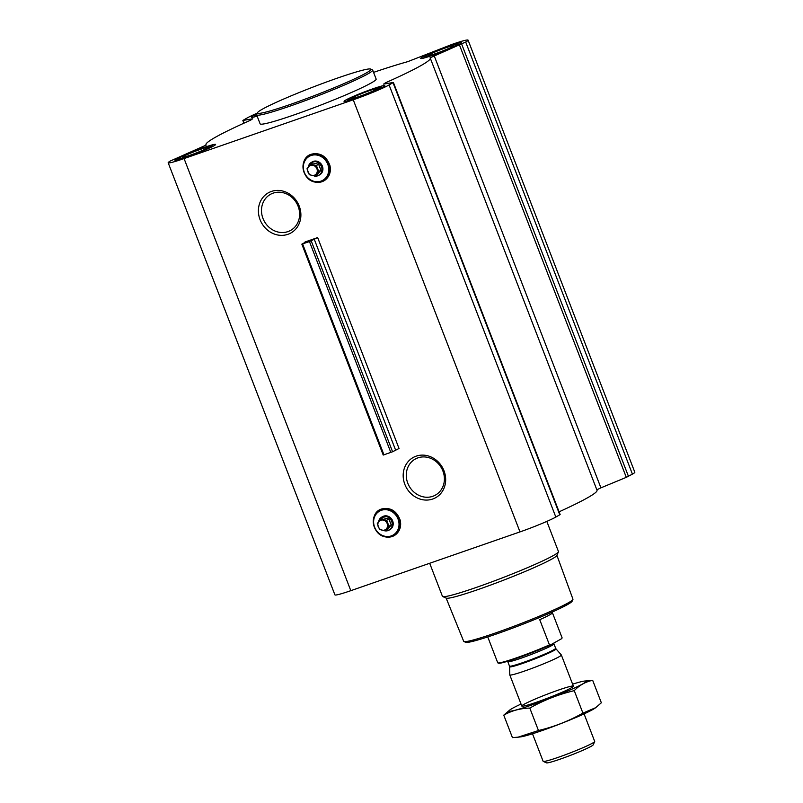 <?xml version="1.0" encoding="UTF-8"?>
<svg xmlns="http://www.w3.org/2000/svg" width="803" height="803" viewBox="0 0 803 803"><rect width="100%" height="100%" fill="white"/><g stroke="black" fill="none" stroke-linecap="round" stroke-linejoin="round"><path stroke-width="1.2" d="M417.921 457.861A20.657 18.539 60.7 0 1 442.252 469.474A20.657 18.539 60.7 0 1 435.437 495.11A20.657 18.539 60.7 0 1 409.169 486.146A20.657 18.539 60.7 0 1 415.231 459.065A20.657 18.539 60.7 0 1 417.921 457.861M416.155 456.164A23.026 20.657 60.7 0 1 445.514 482.422A23.026 20.657 60.7 0 1 411.608 494.196A23.026 20.657 60.7 0 1 416.155 456.164M305.03 241.974L317.657 237.588L309.456 241.573L301.838 244.152L305.17 242.365M373.566 72.37A120.219 8.381 158.9 0 1 407.673 61.68L452.189 44.336A29.018 2.028 158.9 0 1 468.089 40.15A29.018 2.028 158.9 0 1 465.69 42.027L430.027 57.856A120.219 8.381 158.9 0 1 430.288 58.177A120.219 8.381 158.9 0 1 385.741 82.679L383.593 84.104L393.4 82.468L389.094 84.957A29.018 2.028 158.9 0 1 353.25 99.793L184.078 158.572A29.018 2.028 158.9 0 1 168.178 162.758A29.018 2.028 158.9 0 1 170.577 160.891L206.241 145.052A120.219 8.381 158.9 0 1 205.98 144.731A120.219 8.381 158.9 0 1 250.516 120.229L252.664 118.814L242.857 120.44L247.173 117.951A29.018 2.028 158.9 0 1 257.291 113.133M393.4 82.468L560.143 514.572L555.827 517.062A29.018 2.028 158.9 0 1 519.993 531.897L350.811 590.677A29.018 2.028 158.9 0 1 334.911 594.862L168.178 162.758M271.374 191.455A23.026 20.657 60.7 0 1 300.734 217.703A23.026 20.657 60.7 0 1 266.827 229.487A23.026 20.657 60.7 0 1 271.374 191.455M176.69 158.763A21.832 1.526 -21.1 0 0 174.883 160.178A21.832 1.526 -21.1 0 0 195.802 153.734A21.832 1.526 -21.1 0 0 215.616 144.46A21.832 1.526 -21.1 0 0 199.274 149.167A21.832 1.526 -21.1 0 0 176.69 158.763M256.9 113.996A21.832 1.526 -21.1 0 0 253.276 115.823A21.832 1.526 -21.1 0 0 251.469 117.238A21.832 1.526 -21.1 0 0 257.151 116.144M422.458 57.043A21.832 1.526 -21.1 0 0 420.652 58.458A21.832 1.526 -21.1 0 0 441.57 52.014A21.832 1.526 -21.1 0 0 461.384 42.74A21.832 1.526 -21.1 0 0 445.043 47.447A21.832 1.526 -21.1 0 0 422.458 57.043M345.862 99.984A21.832 1.526 -21.1 0 0 344.055 101.399A21.832 1.526 -21.1 0 0 364.974 94.955A21.832 1.526 -21.1 0 0 384.798 85.67A21.832 1.526 -21.1 0 0 368.457 90.388A21.832 1.526 -21.1 0 0 345.862 99.984M372.672 70.072L376.145 79.075A62.182 4.336 158.9 0 1 370.996 83.09A62.182 4.336 158.9 0 1 306.656 110.412A62.182 4.336 158.9 0 1 260.122 123.843L256.649 114.839A62.182 4.336 -21.1 0 0 316.221 96.501A62.182 4.336 -21.1 0 0 372.672 70.072A62.182 4.336 -21.1 0 0 372.421 69.841L370.645 69.058A60.797 4.246 -21.1 0 0 323.438 83.131A60.797 4.246 -21.1 0 0 262.471 109.128A60.797 4.246 -21.1 0 0 257.472 112.721A60.797 4.246 -21.1 0 0 315.689 95.125A60.797 4.246 -21.1 0 0 370.645 69.058M301.838 244.152L383.222 455.06L392.577 451.758L399.041 448.496L317.657 237.588M468.089 40.15L634.822 472.254A29.018 2.028 158.9 0 1 632.423 474.131L626.3 477.343L600.915 487.843L434.182 55.738M596.84 489.8L600.915 487.843M430.288 58.177L597.02 490.282A120.219 8.381 158.9 0 1 559.079 511.822M446.127 598.064L463.692 641.316A58.549 4.085 -21.1 0 0 463.923 641.527L465.71 642.31A57.164 3.985 -21.1 0 0 520.244 625.246A57.164 3.985 -21.1 0 0 572.117 601.256L572.91 599.48A58.549 4.085 -21.1 0 0 572.94 599.158L556.901 555.325M463.923 641.527A58.549 4.085 -21.1 0 0 519.782 624.041A58.549 4.085 -21.1 0 0 572.91 599.48M429.685 563.274L442.433 596.328A62.182 4.336 -21.1 0 0 442.684 596.549L446.307 598.145A59.372 4.145 -21.1 0 0 502.949 580.418A59.372 4.145 -21.1 0 0 556.82 555.505L558.426 551.892A62.182 4.336 -21.1 0 0 558.456 551.551L546.823 521.398M442.684 596.549A62.182 4.336 -21.1 0 0 502.005 577.989A62.182 4.336 -21.1 0 0 558.426 551.892M378.604 521.609A7.458 6.695 60.7 0 1 381.716 517.132L382.67 516.59A7.458 6.695 60.7 0 1 383.643 516.158A7.458 6.695 60.7 0 1 392.436 520.354A7.458 6.695 60.7 0 1 389.967 529.609L389.013 530.151A7.458 6.695 60.7 0 1 384.356 530.723M381.716 517.132A7.458 6.695 60.7 0 1 382.69 516.69A7.458 6.695 60.7 0 1 391.473 520.886A7.458 6.695 60.7 0 1 389.013 530.151M385.42 530.833L387.658 529.578L391.212 524.971L388.923 519.039L383.071 517.694L380.843 518.949L386.685 520.284L388.973 526.226L385.42 530.833L379.578 529.498L377.29 523.556L380.843 518.949M388.923 519.039L386.685 520.284M391.212 524.971L388.973 526.226M380.813 520.214A5.28 4.738 60.7 0 1 387.538 526.236A5.28 4.738 60.7 0 1 379.769 528.936A5.28 4.738 60.7 0 1 380.813 520.214M257.472 112.721L256.679 114.498A62.182 4.336 -21.1 0 0 256.649 114.839M273.14 193.142A20.657 18.539 60.7 0 1 297.471 204.765A20.657 18.539 60.7 0 1 290.656 230.391A20.657 18.539 60.7 0 1 264.388 221.437A20.657 18.539 60.7 0 1 270.45 194.346A20.657 18.539 60.7 0 1 273.14 193.142M308.322 166.833A7.458 6.695 60.7 0 1 311.434 162.357L312.397 161.815A7.458 6.695 60.7 0 1 313.361 161.383A7.458 6.695 60.7 0 1 322.154 165.579A7.458 6.695 60.7 0 1 319.694 174.833L318.731 175.375A7.458 6.695 60.7 0 1 314.083 175.947M311.434 162.357A7.458 6.695 60.7 0 1 312.407 161.915A7.458 6.695 60.7 0 1 321.2 166.121A7.458 6.695 60.7 0 1 318.731 175.375M315.147 176.058L317.376 174.803L320.929 170.206L318.64 164.264L312.799 162.929L310.56 164.173L316.402 165.518L318.701 171.451L315.147 176.058L309.296 174.723L307.007 168.781L310.56 164.173M318.64 164.264L316.402 165.518M320.929 170.206L318.701 171.451M310.53 165.438A5.28 4.738 60.7 0 1 317.265 171.461A5.28 4.738 60.7 0 1 309.486 174.161A5.28 4.738 60.7 0 1 310.53 165.438M349.154 98.839A17.967 1.255 -21.1 0 0 347.679 99.903A17.967 1.255 -21.1 0 0 364.873 94.704A17.967 1.255 -21.1 0 0 381.114 87.005A17.967 1.255 -21.1 0 0 367.162 91.161A17.967 1.255 -21.1 0 0 349.154 98.839M352.678 97.615A13.822 0.964 -21.1 0 0 351.594 98.558A13.822 0.964 -21.1 0 0 364.773 94.433A13.822 0.964 -21.1 0 0 377.31 88.631A13.822 0.964 -21.1 0 0 367.413 91.381A13.822 0.964 -21.1 0 0 352.678 97.615M179.972 157.619A17.967 1.255 -21.1 0 0 178.497 158.683A17.967 1.255 -21.1 0 0 195.701 153.483A17.967 1.255 -21.1 0 0 211.932 145.785A17.967 1.255 -21.1 0 0 197.99 149.94A17.967 1.255 -21.1 0 0 179.972 157.619M183.496 156.394A13.822 0.964 -21.1 0 0 182.411 157.338A13.822 0.964 -21.1 0 0 195.601 153.212A13.822 0.964 -21.1 0 0 208.138 147.411A13.822 0.964 -21.1 0 0 198.241 150.161A13.822 0.964 -21.1 0 0 183.496 156.394M256.629 114.648A17.967 1.255 -21.1 0 0 256.569 114.688A17.967 1.255 -21.1 0 0 255.093 115.742A17.967 1.255 -21.1 0 0 256.98 115.702M425.741 55.899A17.967 1.255 -21.1 0 0 424.265 56.963A17.967 1.255 -21.1 0 0 441.469 51.763A17.967 1.255 -21.1 0 0 457.7 44.065A17.967 1.255 -21.1 0 0 443.758 48.22A17.967 1.255 -21.1 0 0 425.741 55.899M429.264 54.674A13.822 0.964 -21.1 0 0 428.18 55.618A13.822 0.964 -21.1 0 0 441.359 51.492A13.822 0.964 -21.1 0 0 453.906 45.701A13.822 0.964 -21.1 0 0 444.009 48.441A13.822 0.964 -21.1 0 0 429.264 54.674M487.722 636.92L487.973 637.562A34.549 2.409 158.9 0 0 488.033 637.642L497.76 662.846A34.549 2.409 -21.1 0 0 497.84 662.887L498.553 663.208A33.997 2.369 -21.1 0 0 517.885 657.888A33.997 2.369 -21.1 0 0 550.115 645.14L561.829 638.576L562.09 637.803L552.434 612.789M497.84 662.887A34.549 2.409 -21.1 0 0 517.032 657.647A34.549 2.409 -21.1 0 0 549.453 644.889L550.115 645.14M549.453 644.889L539.726 619.685A34.549 2.409 158.9 0 0 552.424 612.689L552.183 612.047M532.499 733.781L543.129 761.304A27.633 1.927 -21.1 0 0 543.24 761.405L546.512 762.85A25.094 1.747 -21.1 0 0 570.451 755.362A25.094 1.747 -21.1 0 0 593.216 744.823L594.682 741.56A27.633 1.927 -21.1 0 0 594.692 741.41L584.072 713.877M543.24 761.405A27.633 1.927 -21.1 0 0 569.608 753.154A27.633 1.927 -21.1 0 0 594.682 741.56M509.775 674.851A27.633 1.927 -21.1 0 0 509.785 674.901A27.633 1.927 -21.1 0 0 536.263 666.751A27.633 1.927 -21.1 0 0 561.347 654.997A27.633 1.927 -21.1 0 0 561.327 654.957L555.997 648.864A24.863 1.736 -21.1 0 1 533.453 659.464A24.863 1.736 -21.1 0 1 509.624 666.751L509.775 674.851M572.599 684.166A41.314 2.881 158.9 0 1 584.534 681.054A41.314 2.881 158.9 0 1 548.63 698.801A41.314 2.881 158.9 0 1 510.106 709.772A41.314 2.881 158.9 0 1 521.037 704.06M558.226 690.148A27.633 1.927 158.9 0 1 573.362 686.314A27.633 1.927 158.9 0 1 548.288 697.907A27.633 1.927 158.9 0 1 521.92 706.158A27.633 1.927 158.9 0 1 558.226 690.148M510.106 709.772L503.762 715.152C511.631 710.685 520.304 708.326 529.799 708.075C543.802 700.166 558.627 694.364 574.255 690.66C579.505 685.16 585.648 681.717 592.674 680.332L584.534 681.054M503.762 715.152L512.424 737.606L518.076 737.174L538.462 730.529L529.799 708.075M592.674 680.332L601.347 702.786L595.716 707.664L582.918 713.114C568.915 721.024 554.09 726.825 538.462 730.529M574.255 690.66L582.918 713.114M595.716 707.664L594.993 708.176A41.314 2.881 158.9 0 1 558.557 724.517A41.314 2.881 158.9 0 1 520.575 736.893L518.076 737.184M519.993 531.897L353.25 99.793M350.811 590.677L184.078 158.572M395.548 449.951L314.174 239.043M392.577 451.758L311.193 240.85M390.83 452.48L309.456 241.573M383.975 454.859L302.601 243.961M244.132 123.1L243.108 120.45M632.423 474.131L465.69 42.027M628.458 476.35L461.725 44.245M626.3 477.343L459.567 45.239M386.123 83.673L385.741 82.679M559.791 514.843L393.058 82.739M555.827 517.062L389.094 84.957M381.375 510.296A13.761 12.356 60.7 0 1 398.93 525.985A13.761 12.356 60.7 0 1 378.655 533.031A13.761 12.356 60.7 0 1 381.375 510.296M381.345 510.035A14.002 12.567 60.7 0 1 399.201 526.005A14.002 12.567 60.7 0 1 378.584 533.172A14.002 12.567 60.7 0 1 381.345 510.035M381.566 509.102A14.725 13.209 60.7 0 1 400.336 525.885A14.725 13.209 60.7 0 1 378.655 533.423A14.725 13.209 60.7 0 1 381.566 509.102M311.102 155.521A13.761 12.356 60.7 0 1 328.648 171.21A13.761 12.356 60.7 0 1 308.382 178.256A13.761 12.356 60.7 0 1 311.102 155.521M311.072 155.26A14.002 12.567 60.7 0 1 328.919 171.23A14.002 12.567 60.7 0 1 308.302 178.396A14.002 12.567 60.7 0 1 311.072 155.26M311.293 154.327A14.725 13.209 60.7 0 1 330.053 171.109A14.725 13.209 60.7 0 1 308.382 178.647A14.725 13.209 60.7 0 1 311.293 154.327M509.624 666.751L509.493 666.099A24.732 1.726 -21.1 0 0 533.192 658.801A24.732 1.726 -21.1 0 0 555.646 648.282L555.997 648.864M509.493 666.099L507.787 661.672A24.732 1.726 -21.1 0 0 531.486 654.385A24.732 1.726 -21.1 0 0 553.94 643.865L555.646 648.282M243.921 123.19L242.857 120.44M381.666 508.972C369.149 512.444 371.558 534.065 384.757 536.755C391.071 538.06 395.849 536.002 399.091 530.562C400.737 527.3 401.088 523.777 400.125 519.993C396.592 510.808 390.439 507.125 381.666 508.972M311.383 154.196C298.867 157.669 301.276 179.29 314.475 181.98C320.788 183.295 325.566 181.227 328.818 175.787C330.465 172.525 330.806 169.001 329.842 165.217C326.319 156.033 320.166 152.359 311.383 154.196M347.679 99.903L347.177 101.017M381.114 87.005L382.228 87.497M178.497 158.683L178.005 159.807M211.932 145.785L213.056 146.276M255.093 115.742L254.591 116.867M424.265 56.963L423.773 58.087M457.7 44.065L458.824 44.556M573.372 686.163L561.347 654.997M521.809 706.058L509.785 674.901M553.819 643.073L553.94 643.865"/></g></svg>
